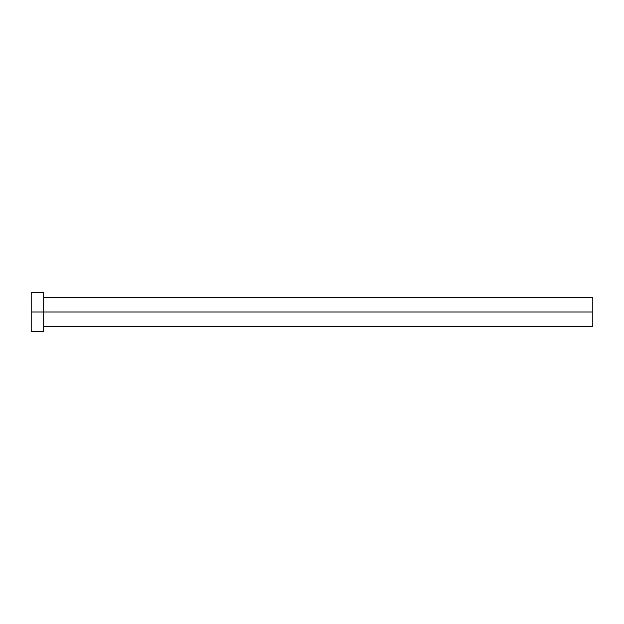 <?xml version="1.0" encoding="UTF-8"?>
<svg xmlns="http://www.w3.org/2000/svg" width="624" height="624" viewBox="0 0 624 624"><rect width="100%" height="100%" fill="white"/><g stroke="black" fill="none" stroke-linecap="round" stroke-linejoin="round"><path stroke-width="0.94" d="M31.2 331.609L31.2 292.391L31.2 312L592.8 312L592.8 326.266L592.8 312L31.2 312L31.2 331.609L43.68 331.609L43.68 292.391L43.68 331.609M592.8 312L592.8 297.734L592.8 312M43.68 326.266L592.8 326.266M31.2 292.391L43.68 292.391M43.68 297.734L592.8 297.734"/></g></svg>
